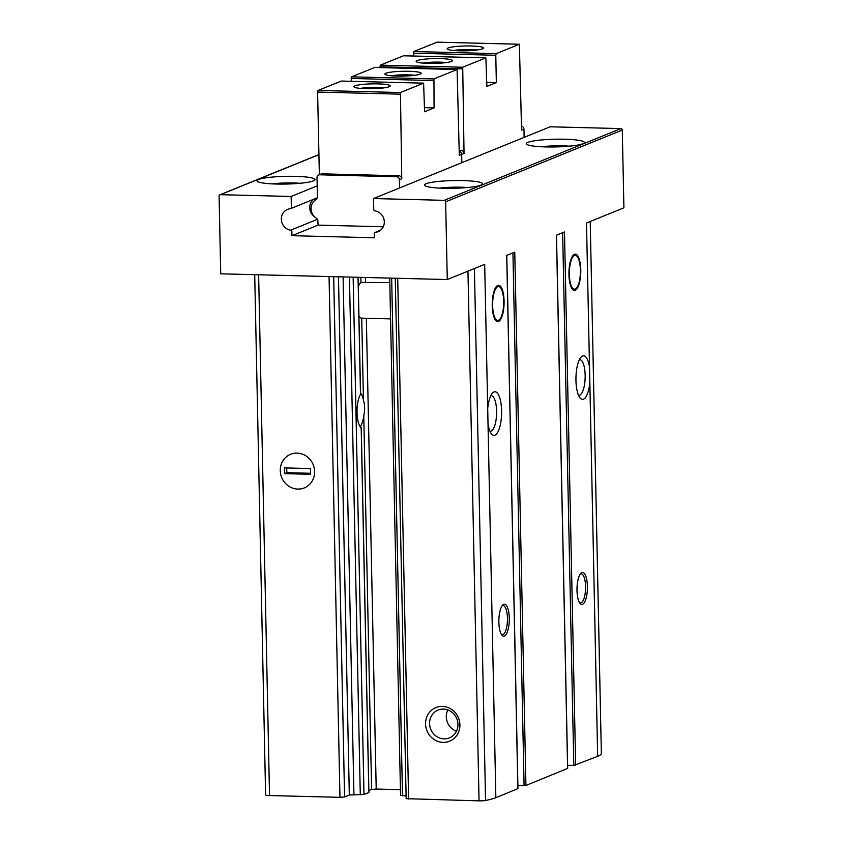 <?xml version="1.0" encoding="UTF-8"?>
<svg xmlns="http://www.w3.org/2000/svg" width="843" height="843" viewBox="0 0 843 843"><rect width="100%" height="100%" fill="white"/><g stroke="black" fill="none" stroke-linecap="round" stroke-linejoin="round"><path stroke-width="1.26" d="M568.951 274.692A18.156 5.912 -88.6 0 1 575.337 254.133A18.156 5.912 -88.6 0 1 580.785 272.437A18.156 5.912 -88.6 0 1 574.42 290.445A18.156 5.912 -88.6 0 1 568.951 274.692M492.238 305.851A18.156 5.912 -88.6 0 1 498.613 285.292A18.156 5.912 -88.6 0 1 504.072 303.596A18.156 5.912 -88.6 0 1 497.697 321.604A18.156 5.912 -88.6 0 1 492.238 305.851M389.803 282.574L360.973 282.426A18.156 5.912 91.4 0 0 358.317 286.736M400.425 789.67L376.21 789.059L371.594 789.448L368.876 790.555M360.203 426.632A17.861 5.817 91.4 0 0 363.765 415.873C365.008 410.288 364.893 405.019 363.438 400.077A17.861 5.817 91.4 0 0 360.541 393.08M562.639 232.689L573.809 765.444L597.666 756.34A67.556 8.978 -1.2 0 0 601.354 753.421A5.806 0.769 -1.2 0 0 601.365 753.41A5.806 0.769 -1.2 0 0 601.354 753.4M573.809 765.444L567.613 765.286M512.923 252.879L524.083 785.644L525.927 785.486L567.602 768.426M524.083 785.644L517.887 785.486M395.272 278.232L406.168 798.669L479.056 800.85A5.806 0.769 -1.2 0 0 485.557 800.46A67.556 8.978 -1.2 0 0 495.853 797.699L517.876 788.626M406.115 795.94L400.71 795.392M360.298 427.854L361.183 427.622L368.834 792.367M368.834 792.494L363.976 794.464L349.318 795.012L344.576 796.941L339.961 797.33L269.528 795.55A5.806 0.769 -1.2 0 1 265.608 794.907A5.806 0.769 -1.2 0 0 265.608 794.907L254.712 274.681L265.608 794.907M577.002 590.521A15.985 5.206 -88.6 0 1 580.795 573.366A15.985 5.206 -88.6 0 1 587.413 588.54A15.985 5.206 -88.6 0 1 580.037 603.356A15.985 5.206 -88.6 0 1 577.002 590.521M498.866 622.26A15.985 5.206 -88.6 0 1 502.66 605.105A15.985 5.206 -88.6 0 1 509.277 620.279A15.985 5.206 -88.6 0 1 501.901 635.095A15.985 5.206 -88.6 0 1 498.866 622.26M589.847 382.617A21.792 7.102 -88.6 0 1 580.089 397.949A21.792 7.102 -88.6 0 1 575.959 377.379A21.792 7.102 -88.6 0 1 581.122 357.042A21.792 7.102 -88.6 0 1 589.52 367.116L597.666 756.34M589.52 367.116L586.496 222.995L623.915 207.799L622.282 130.064A1.454 1.359 -112.1 0 0 620.88 128.589L550.163 126.798L373.533 198.548L373.755 209.433A1.454 1.359 -112.1 0 0 374.998 210.898A10.896 10.2 -112.1 0 1 384.187 220.392A10.896 10.2 -112.1 0 1 378.107 231.677A10.896 10.2 -112.1 0 1 375.451 232.331A1.454 1.359 -112.1 0 0 374.271 233.732L374.355 237.779L291.963 235.692L318.601 224.881M291.963 235.692L291.878 231.656A1.454 1.359 -112.1 0 0 290.645 230.192A10.896 10.2 -112.1 0 1 281.457 220.697A10.896 10.2 -112.1 0 1 287.526 209.401A10.896 10.2 -112.1 0 1 290.192 208.748A1.454 1.359 -112.1 0 0 291.372 207.346L291.141 196.472L220.434 194.68A1.454 1.359 -112.1 0 0 219.085 196.082L220.718 273.817L447.275 279.549L445.641 201.814A1.454 1.359 -112.1 0 0 444.24 200.339L373.533 198.548M447.275 279.549L484.683 264.354L487.707 408.476A21.792 7.102 -88.6 0 1 492.565 393.017A21.792 7.102 -88.6 0 1 501.596 413.713A21.792 7.102 -88.6 0 1 491.532 433.924A21.792 7.102 -88.6 0 1 488.023 423.976L495.853 797.699M517.876 788.753L506.706 255.408L514.757 252.141L525.927 785.486M567.602 768.553L556.433 235.208L564.483 231.941L575.653 765.286M459.899 724.832A18.156 16.997 -112.1 0 0 433.829 708.594A18.156 16.997 -112.1 0 0 434.482 739.764A18.156 16.997 -112.1 0 0 459.899 724.832M579.415 359.634A17.861 5.817 -88.6 0 1 579.784 359.613A17.861 5.817 -88.6 0 1 584.631 368.907A17.861 5.817 -88.6 0 1 578.878 395.314A17.861 5.817 -88.6 0 1 578.519 395.272M487.707 408.476L488.023 423.976M314.618 471.532A18.156 16.997 -112.1 0 0 288.538 455.294A18.156 16.997 -112.1 0 0 289.191 486.464A18.156 16.997 -112.1 0 0 314.618 471.532M361.183 427.622A17.861 5.817 -88.6 0 1 357.032 412.564A17.861 5.817 -88.6 0 1 360.488 394.419L360.562 394.187M490.858 395.609A17.861 5.817 -88.6 0 1 491.227 395.588A17.861 5.817 -88.6 0 1 496.59 413.586A17.861 5.817 -88.6 0 1 490.331 431.289A17.861 5.817 -88.6 0 1 489.962 431.247M447.802 709.922A15.016 14.057 -112.1 0 0 456.453 731.239M457.949 724.337A15.016 14.057 -112.1 0 0 438.107 710.069A15.016 14.057 -112.1 0 0 430.741 729.269A15.016 14.057 -112.1 0 0 449.414 737.888A15.016 14.057 -112.1 0 0 457.949 724.337M358.928 316.062A18.156 5.912 91.4 0 0 361.594 318.159A18.156 5.912 91.4 0 0 361.721 318.159L363.438 400.077M582.776 143.774A29.052 3.867 178.8 0 1 550.563 146.988A29.052 3.867 178.8 0 1 526.274 143.679A29.052 3.867 178.8 0 1 555.242 139.211A29.052 3.867 178.8 0 1 584.368 142.467A29.052 3.867 178.8 0 1 582.776 143.774M480.963 185.123A29.052 3.867 178.8 0 1 448.739 188.337A29.052 3.867 178.8 0 1 424.461 185.038A29.052 3.867 178.8 0 1 453.429 180.571A29.052 3.867 178.8 0 1 482.554 183.827A29.052 3.867 178.8 0 1 480.963 185.123M291.141 196.472L317.189 185.892M313.448 180.887A29.052 3.867 178.8 0 1 281.225 184.101A29.052 3.867 178.8 0 1 256.946 180.802A29.052 3.867 178.8 0 1 285.914 176.335A29.052 3.867 178.8 0 1 315.04 179.591A29.052 3.867 178.8 0 1 313.448 180.887M502.038 605.906A14.531 4.731 -88.6 0 1 503.071 605.59A14.531 4.731 -88.6 0 1 507.433 620.227A14.531 4.731 -88.6 0 1 502.333 634.631A14.531 4.731 -88.6 0 1 501.322 634.263M580.174 574.167A14.531 4.731 -88.6 0 1 581.206 573.851A14.531 4.731 -88.6 0 1 585.569 588.488A14.531 4.731 -88.6 0 1 580.469 602.893A14.531 4.731 -88.6 0 1 579.457 602.524M492.639 305.693A16.934 5.511 -88.6 0 1 499.098 286.609A16.934 5.511 -88.6 0 1 503.671 303.585A16.934 5.511 -88.6 0 1 498.245 320.319A16.934 5.511 -88.6 0 1 492.639 305.693M569.352 274.533A16.934 5.511 -88.6 0 1 575.811 255.44A16.934 5.511 -88.6 0 1 580.395 272.426A16.934 5.511 -88.6 0 1 574.958 289.16A16.934 5.511 -88.6 0 1 569.352 274.533M459.203 150.433L461.237 150.486A2.908 2.719 67.9 0 1 464.04 153.437L461.669 154.395A2.908 2.719 -112.1 0 0 459.224 151.487A2.908 2.719 67.9 0 1 461.669 154.395L461.848 162.678L461.669 154.395L459.309 155.365L457.096 69.526L433.945 78.915L434.071 107.904L424.609 111.75L423.597 83.141L400.436 92.53L401.774 178.737A2.908 2.719 -112.1 0 0 398.96 175.787L322.068 173.837A2.908 2.719 -112.1 0 0 321.035 174.027L318.675 174.986A2.908 2.719 -112.1 0 0 317.021 177.61L317.411 196.619M399.571 187.968L399.403 179.696A2.908 2.719 -112.1 0 0 396.6 176.745L319.708 174.796A2.908 2.719 -112.1 0 0 318.675 174.986M341.278 81.076L318.053 90.443L317.611 92.077L319.349 174.712M351.173 81.307L351.563 76.839L374.777 67.461M377.959 83.889A18.156 2.413 178.8 0 1 390.035 86.239A18.156 2.413 178.8 0 1 372.09 88.705A18.156 2.413 178.8 0 1 354.049 86.998A18.156 2.413 178.8 0 1 377.959 83.889M313.438 199.359A10.896 10.2 -112.1 0 0 314.755 216.957M317.927 221.224L317.98 223.68A1.454 1.359 -112.1 0 0 319.381 225.155L383.27 226.767M408.971 71.286A18.156 2.413 178.8 0 1 421.047 73.636A18.156 2.413 178.8 0 1 403.102 76.102A18.156 2.413 178.8 0 1 385.072 74.395A18.156 2.413 178.8 0 1 408.971 71.286M391.468 75.786A15.016 1.992 178.8 0 1 408.012 74.827A15.016 1.992 178.8 0 1 414.714 75.301M360.446 88.389A15.016 1.992 178.8 0 1 376.99 87.419A15.016 1.992 178.8 0 1 383.702 87.904M317.927 221.077A3.635 3.404 -112.1 0 0 316.22 218.105A10.896 10.2 -112.1 0 1 315.83 199.654A3.635 3.404 -112.1 0 0 317.411 196.767M434.071 107.904L424.514 107.662M413.449 56.007L413.839 51.539L437.053 42.171M379.908 67.577L380.33 65.153L403.544 55.775M413.386 53.172L495.779 55.259L496.221 53.625L519.372 44.236L521.575 130.064L523.946 129.105L524.125 137.377M495.779 55.259L496.348 82.603L486.875 86.45L485.863 57.84L462.712 67.229L464.04 153.437M459.403 50.801A18.156 2.413 178.8 0 1 447.338 49.094A18.156 2.413 178.8 0 1 465.273 45.986A18.156 2.413 178.8 0 1 483.324 48.346A18.156 2.413 178.8 0 1 459.403 50.801M428.392 63.404A18.156 2.413 178.8 0 1 416.326 61.697A18.156 2.413 178.8 0 1 434.261 58.588A18.156 2.413 178.8 0 1 452.301 60.949A18.156 2.413 178.8 0 1 428.392 63.404M422.722 63.099A15.016 1.992 178.8 0 1 445.968 62.603M453.745 50.496A15.016 1.992 178.8 0 1 476.99 50.011M521.501 126.187A2.908 2.719 67.9 0 1 523.946 129.105M486.79 82.361L496.348 82.603M280.287 470.657A18.156 16.997 -112.1 0 0 304.281 487.918A18.156 16.997 -112.1 0 0 313.196 464.693A18.156 16.997 -112.1 0 0 290.614 454.272A18.156 16.997 -112.1 0 0 280.287 470.657M284.47 473.64L310.551 474.303L310.435 468.55L284.344 467.886L284.47 473.64L286.831 472.681L286.736 467.949M286.831 472.681L310.53 473.281M365.493 277.484L365.588 281.962M366.347 318.275L376.21 789.059M363.765 415.873L371.594 789.448M360.867 277.368L360.973 282.426M445.641 201.814L622.282 130.064M397.706 278.295L408.613 799.069M467.96 271.151L479.056 800.85M590.216 221.488L601.354 753.421L590.216 221.488M474.409 268.527L485.557 800.46M258.622 274.776L269.528 795.55M329.055 276.557L339.961 797.33M358.043 277.294L360.488 394.419M353.143 277.168L363.976 794.464M349.445 277.073L360.288 794.78M343.09 276.915L353.934 794.622M338.464 276.799L349.318 795.012M333.68 276.673L344.576 796.941M391.658 278.137L402.501 795.845M220.434 194.68L318.928 154.669M444.24 200.339L620.88 128.589M375.451 232.331L380.478 230.297M290.645 230.192L317.389 219.328M272.236 183.879A22.519 2.993 178.8 0 1 299.887 183.3M439.751 188.115A22.519 2.993 178.8 0 1 467.401 187.536M541.564 146.756A22.519 2.993 178.8 0 1 569.215 146.176M399.403 179.696L401.774 178.737M423.523 83.151L341.141 81.065M400.436 92.53L318.053 90.443M399.993 94.163L317.611 92.077M457.032 69.537L374.65 67.461M433.945 78.915L351.563 76.839M319.708 174.796L322.068 173.837M396.6 176.745L398.96 175.787M433.502 80.549L351.12 78.462M413.839 51.539L496.221 53.625M436.916 42.161L519.309 44.247M379.887 66.776L462.27 68.863M380.33 65.153L462.712 67.229M403.418 55.775L485.8 57.851M459.224 151.308L461.237 150.486M358.117 277.294L360.572 394.187M361.268 427.717L368.907 792.431M389.708 278.095L400.551 795.529M219.918 194.775L318.917 154.554M375.093 232.426L380.614 230.181M290.55 208.664L317.242 197.82M506.78 255.376L517.96 788.69M556.506 235.176L567.676 768.489M499.098 286.609L496.98 285.946M498.245 320.319L496.095 320.867M390.562 318.896L361.594 318.159M575.811 255.44L573.704 254.786M574.958 289.16L572.818 289.707M272.004 183.869L300.119 183.279M439.519 188.105L467.633 187.515M541.332 146.745L569.446 146.155M457.096 69.526L374.714 67.44M423.597 83.141L341.215 81.054M436.99 42.15L519.372 44.236M403.481 55.764L485.863 57.84"/></g></svg>
